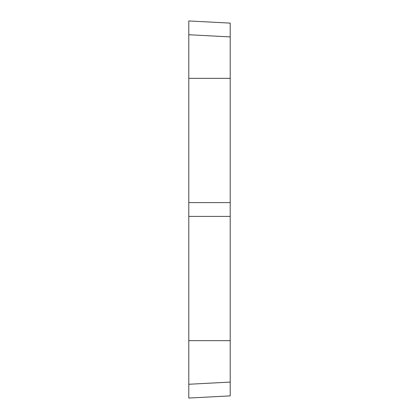 <?xml version="1.0" encoding="UTF-8"?>
<svg xmlns="http://www.w3.org/2000/svg" width="419" height="419" viewBox="0 0 419 419"><rect width="100%" height="100%" fill="white"/><g stroke="black" fill="none" stroke-linecap="round" stroke-linejoin="round"><path stroke-width="0.63" d="M230.209 202.597L230.209 216.403L188.791 216.403L188.791 202.597L230.209 202.597L230.209 23.118L188.791 20.95L188.791 34.735L230.209 36.909M188.791 398.05L188.791 384.265L230.209 382.091L230.209 395.882L188.791 398.05M188.791 216.403L188.791 384.265M188.791 34.735L188.791 202.597M188.791 340.657L230.209 340.657L230.209 382.091M230.209 340.657L230.209 216.403M188.791 78.343L230.209 78.343"/></g></svg>
